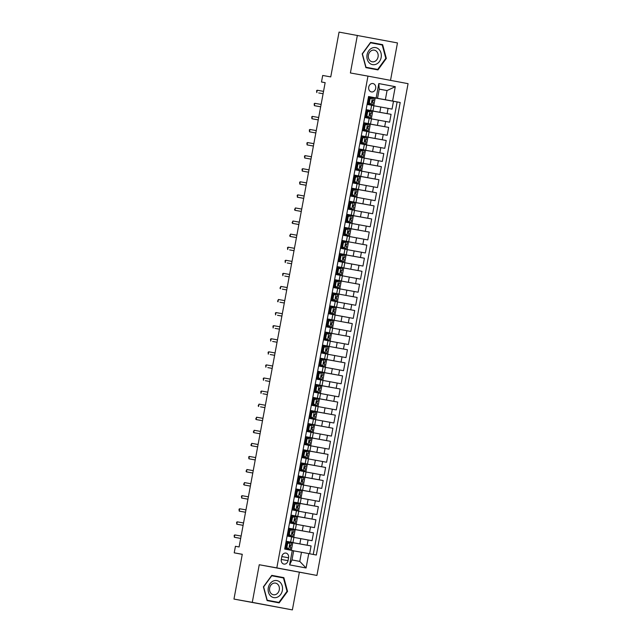 <?xml version="1.0" encoding="UTF-8"?>
<svg xmlns="http://www.w3.org/2000/svg" width="642" height="642" viewBox="0 0 642 642"><rect width="100%" height="100%" fill="white"/><g stroke="black" fill="none" stroke-linecap="round" stroke-linejoin="round"><path stroke-width="0.96" d="M368.733 87.087A4.253 3.531 100.1 0 0 371.453 91.934A4.253 3.531 100.1 0 0 375.674 88.395A4.253 3.531 100.1 0 0 372.954 83.548A4.253 3.531 100.1 0 0 368.733 87.087M390.521 80.362L397.462 42.926L339.056 32.1L330.75 76.896L322.701 75.459L321.49 81.999L325.141 82.682M316.923 575.441L408.063 83.669L367.97 76.117L276.822 567.881L316.923 575.441L259.248 564.743L252.282 602.348L292.375 609.9L299.349 572.295M292.375 609.9L233.969 599.074L242.275 554.279L234.218 552.842L242.259 554.359M252.282 602.348L233.969 599.074M292.27 550.491L293.675 550.788L291.982 559.936L299.782 561.413L301.483 552.256L308.746 553.597L306.073 567.985L289.606 564.88L292.27 550.491L284.687 549.062L368.556 96.525L369.11 96.661L367.657 104.51L371.614 105.256L370.643 110.488L372.946 110.93L366.67 109.822M370.643 110.488L366.686 109.742L365.234 117.59L369.19 118.337L368.219 123.569L370.522 124.01L364.247 122.895M368.219 123.569L364.263 122.823L362.81 130.671L366.767 131.409L365.796 136.642L368.099 137.091L361.823 135.976M365.796 136.642L361.839 135.903L360.387 143.744L364.343 144.49L363.372 149.722L365.675 150.172L359.4 149.056M363.372 149.722L359.416 148.976L357.963 156.825L361.919 157.571L360.948 162.803L363.252 163.253L356.976 162.137M360.948 162.803L356.992 162.057L355.54 169.905L359.496 170.652L358.525 175.884L360.828 176.325L354.553 175.218M358.525 175.884L354.569 175.138L353.116 182.986L357.072 183.732L356.101 188.965L358.405 189.406L352.129 188.291M356.101 188.965L352.145 188.218L350.692 196.067L354.641 196.805L353.678 202.037L355.981 202.487L349.705 201.371M353.678 202.037L349.721 201.291L348.269 209.14L352.217 209.886L351.254 215.118L353.557 215.568L347.282 214.452M351.254 215.118L347.298 214.372L345.837 222.22L349.794 222.967L348.831 228.199L351.126 228.64L344.858 227.533M348.831 228.199L344.874 227.453L343.414 235.301L347.37 236.047L346.399 241.28L348.702 241.721L342.435 240.614M346.399 241.28L342.451 240.533L340.99 248.382L344.947 249.128L343.976 254.352L346.279 254.802L340.011 253.686M343.976 254.352L340.019 253.614L338.567 261.454L342.523 262.201L341.552 267.433L343.855 267.883L337.588 266.767M341.552 267.433L337.596 266.687L336.143 274.535L340.099 275.282L339.128 280.514L341.432 280.963L335.164 279.848M339.128 280.514L335.172 279.768L333.72 287.616L337.676 288.362L336.705 293.595L339.008 294.036L332.741 292.929M336.705 293.595L332.749 292.848L331.296 300.697L335.252 301.443L334.281 306.675L336.585 307.117L330.309 306.001M334.281 306.675L330.325 305.929L328.873 313.777L332.829 314.516L331.858 319.748L334.161 320.197L327.885 319.082M331.858 319.748L327.901 319.01L326.449 326.85L330.405 327.597L329.434 332.829L331.737 333.278L325.462 332.163M329.434 332.829L325.478 332.083L324.025 339.931L327.982 340.677L327.011 345.91L329.314 346.359L323.038 345.244M327.011 345.91L323.054 345.163L321.602 353.012L325.558 353.758L324.587 358.99L326.89 359.432L320.615 358.324M324.587 358.99L320.631 358.244L319.178 366.092L323.135 366.839L322.164 372.071L324.467 372.512L318.191 371.397M322.164 372.071L318.207 371.325L316.755 379.173L320.711 379.912L319.74 385.144L322.043 385.593L315.768 384.478M319.74 385.144L315.784 384.397L314.331 392.246L318.288 392.992L317.317 398.225L319.62 398.674L313.344 397.558M317.317 398.225L313.36 397.478L311.908 405.327L315.856 406.073L314.893 411.305L317.196 411.747L310.921 410.639M314.893 411.305L310.937 410.559L309.484 418.407L313.432 419.154L312.469 424.386L314.773 424.827L308.497 423.712M312.469 424.386L308.513 423.64L307.053 431.488L311.009 432.235L310.046 437.459L312.341 437.908L306.073 436.793M310.046 437.459L306.09 436.721L304.629 444.561L308.585 445.307L307.614 450.54L309.917 450.989L303.65 449.873M307.614 450.54L303.666 449.793L302.205 457.642L306.162 458.388L305.191 463.62L307.494 464.07L301.226 462.954M305.191 463.62L301.234 462.874L299.782 470.722L303.738 471.469L302.767 476.701L305.07 477.142L298.803 476.035M302.767 476.701L298.811 475.955L297.358 483.803L301.315 484.549L300.344 489.782L302.647 490.223L296.379 489.108M300.344 489.782L296.387 489.035L294.935 496.884L298.891 497.622L297.92 502.855L300.223 503.304L293.956 502.188M297.92 502.855L293.964 502.116L292.511 509.957L296.468 510.703L295.497 515.935L297.8 516.385L291.524 515.269M295.497 515.935L291.54 515.189L290.088 523.037L294.044 523.784L293.073 529.016L295.376 529.465L289.101 528.35M293.073 529.016L289.117 528.27L287.664 536.118L293.924 537.306L292.953 542.538L286.677 541.431M309.629 553.765L311.081 545.941L292.768 542.675M293.908 537.386L312.044 540.708L313.505 532.86L295.192 529.594M296.331 524.313L314.468 527.636L315.928 519.787L297.615 516.513M298.755 511.233L316.899 514.555L318.352 506.707L300.039 503.432M301.178 498.152L319.323 501.474L320.775 493.626L302.462 490.352M303.602 485.071L321.746 488.393L323.199 480.545L304.886 477.279M306.025 471.99L324.17 475.313L325.622 467.472L307.309 464.198M308.449 458.918L326.593 462.24L328.046 454.392L309.733 451.117M310.872 445.837L329.017 449.159L330.469 441.311L312.156 438.037M313.296 432.756L331.441 436.078L332.893 428.23L314.58 424.956M315.72 419.675L333.864 422.998L335.317 415.149L317.004 411.883M318.151 406.603L336.288 409.917L337.74 402.077L319.435 398.802M320.575 393.522L338.711 396.844L340.164 388.996L321.859 385.722M322.998 380.441L341.135 383.764L342.587 375.915L324.282 372.641M325.422 367.36L343.558 370.683L345.011 362.834L326.706 359.568M327.845 354.28L345.982 357.602L347.442 349.754L323.03 345.316L347.442 349.754M330.269 341.207L348.405 344.529L349.866 336.681L325.454 332.235L349.866 336.681M332.692 328.126L350.829 331.449L352.289 323.6L327.877 319.154L352.289 323.6M335.116 315.045L353.252 318.368L354.713 310.519L330.301 306.082L354.713 310.519M337.54 301.965L355.684 305.287L357.137 297.439L332.725 293.001L357.137 297.439M339.963 288.884L358.108 292.206L359.56 284.366L335.148 279.92L359.56 284.366M342.387 275.811L360.531 279.134L361.984 271.285L337.572 266.839L361.984 271.285M344.81 262.73L362.955 266.053L364.407 258.204L346.094 254.93M347.234 249.65L365.378 252.972L366.831 245.124L342.419 240.686L366.831 245.124M349.657 236.569L367.802 239.891L369.254 232.043L350.941 228.777M352.081 223.496L370.225 226.811L371.678 218.97L353.365 215.696M354.504 210.415L372.649 213.738L374.101 205.889L355.788 202.615M356.936 197.335L375.072 200.657L376.525 192.809L358.22 189.534M359.36 184.254L377.496 187.576L378.949 179.728L360.643 176.462M361.783 171.173L379.92 174.496L381.372 166.647L363.067 163.381M364.207 158.101L382.343 161.423L383.796 153.574L365.491 150.3M366.63 145.02L384.767 148.342L386.227 140.494L367.914 137.219M369.054 131.939L387.19 135.261L388.651 127.413L370.338 124.139M371.477 118.858L389.614 122.181L391.074 114.332L372.761 111.066M234.218 552.842L235.429 546.302L239.097 546.952L325.149 82.649L321.49 81.999M288.033 560.659L288.563 557.778A4.125 3.419 100.1 0 0 285.931 553.091A4.125 3.419 100.1 0 0 281.846 556.518L281.308 559.391A4.125 3.419 100.1 0 0 283.949 564.085A4.125 3.419 100.1 0 0 288.033 560.659L281.3 559.455M368.556 96.525L376.14 97.961L378.812 83.572L395.279 86.67L392.615 101.059L400.199 102.487L316.329 555.025L308.746 553.597M367.184 110.601L367.296 110.007L366.662 109.894L391.074 114.332M373.901 105.778L380.818 107.021L379.855 112.254M364.76 123.681L364.865 123.087L364.239 122.975L388.651 127.413M362.337 136.762L362.441 136.168L361.815 136.048L386.227 140.494M359.913 149.843L360.018 149.241L359.384 149.129L383.796 153.574M357.482 162.924L357.594 162.322L356.96 162.209L381.372 166.647M355.058 175.996L355.17 175.402L354.536 175.29L378.949 179.728M352.113 188.363L376.525 192.809M350.211 202.158L350.323 201.556L349.689 201.444L374.101 205.889M347.787 215.239L347.9 214.637L347.266 214.524L371.678 218.97M345.364 228.311L345.476 227.717L344.842 227.605L369.254 232.043M340.517 254.473L340.629 253.879L339.995 253.767L364.407 258.204M321.128 359.103L321.233 358.509L320.599 358.397L345.011 362.834M318.697 372.183L318.809 371.59L318.175 371.477L342.587 375.915M316.273 385.264L316.386 384.662L315.752 384.55L340.164 388.996M313.85 398.345L313.962 397.743L313.328 397.631L337.74 402.077M311.426 411.418L311.539 410.824L310.905 410.711L335.317 415.149M309.003 424.498L309.115 423.905L308.481 423.792L332.893 428.23M306.579 437.579L306.691 436.985L306.057 436.873L330.469 441.311M304.156 450.66L304.268 450.058L303.634 449.946L328.046 454.392M301.732 463.741L301.844 463.139L301.21 463.026L325.622 467.472M299.308 476.813L299.421 476.22L298.787 476.107L323.199 480.545M296.885 489.894L296.997 489.3L296.363 489.188L320.775 493.626M294.461 502.975L294.574 502.381L293.94 502.261L318.352 506.707M292.038 516.056L292.15 515.454L291.516 515.341L315.928 519.787M293.763 537.274L295.192 529.57L289.093 528.422L313.505 532.86M291.348 550.314L292.768 542.642L286.669 541.503L311.081 545.941M313.256 554.447L397.125 101.942L375.185 97.985M380.818 107.021L392.037 109.1L393.498 101.259M285.249 549.167L286.693 541.35L292.953 542.538M379.229 89.166L387.046 90.562L379.245 89.094L377.552 98.25L369.094 96.741M293.667 550.86L301.483 552.256M259.248 564.743L276.822 567.881M357.361 35.374L350.396 72.971L367.97 76.117M369.607 97.528L369.72 96.926L369.086 96.814L385.352 99.719L387.046 90.562L395.279 86.67M285.875 549.287L285.971 548.766M287.191 542.209L287.295 541.615M288.298 536.239L288.394 535.685M289.614 529.128L289.727 528.535M290.722 523.158L290.818 522.604M296.195 524.193L297.623 516.489L292.15 515.454M295.376 529.465L296.347 524.233L294.044 523.784M293.145 510.077L293.25 509.523M298.618 511.12L300.047 503.408L294.574 502.381M297.8 516.385L298.771 511.152L296.468 510.703M295.569 496.996L295.673 496.443M301.042 498.04L302.47 490.327L296.997 489.3M300.223 503.304L301.194 498.072L298.891 497.622M297.992 483.924L298.097 483.37M303.465 484.959L304.894 477.247L299.421 476.22M302.647 490.223L303.618 484.991L301.315 484.549M300.416 470.843L300.52 470.289M305.889 471.878L307.317 464.174L301.844 463.139M305.07 477.142L306.041 471.91L303.738 471.469M302.839 457.762L302.944 457.208M308.312 458.797L309.741 451.093L304.268 450.058M307.494 464.07L308.465 458.837L306.162 458.388M305.263 444.681L305.367 444.128M310.736 445.725L312.164 438.013L306.691 436.985M309.917 450.989L310.888 445.757L308.585 445.307M307.687 431.609L307.791 431.047M313.16 432.644L314.588 424.932L309.115 423.905M312.341 437.908L313.312 432.676L311.009 432.235M310.11 418.528L310.214 417.974M315.583 419.563L317.012 411.851L311.539 410.824M314.773 424.827L315.736 419.595L313.432 419.154M312.534 405.447L312.638 404.893M318.007 406.482L319.435 398.778L313.962 397.743M317.196 411.747L318.159 406.522L315.856 406.073M314.957 392.366L315.062 391.813M320.43 393.402L321.859 385.698L316.386 384.662M319.62 398.674L320.583 393.442L318.288 392.992M317.381 379.286L317.485 378.732M322.854 380.329L324.282 372.617L318.809 371.59M322.043 385.593L323.014 380.361L320.711 379.912M319.804 366.213L319.909 365.659M325.277 367.248L326.706 359.536L321.233 358.509M324.467 372.512L325.438 367.28L323.135 366.839M322.236 353.132L322.332 352.578M323.552 346.03L323.656 345.428M327.701 354.167L329.129 346.463M326.89 359.432L327.861 354.199L325.558 353.758M324.659 340.051L324.756 339.498M325.976 332.949L326.08 332.347M330.124 341.087L331.553 333.383M329.314 346.359L330.285 341.127L327.982 340.677M327.083 326.971L327.179 326.417M328.399 319.868L328.511 319.275M332.548 328.014L333.976 320.302M331.737 333.278L332.708 328.046L330.405 327.597M329.507 313.89L329.603 313.336M330.823 306.788L330.935 306.194M334.98 314.933L336.408 307.221M334.161 320.197L335.132 314.965L332.829 314.516M331.93 300.817L332.034 300.263M333.246 293.707L333.358 293.113M337.403 301.852L338.832 294.14M336.585 307.117L337.556 301.884L335.252 301.443M334.354 287.736L334.458 287.183M335.67 280.634L335.782 280.032M339.827 288.772L341.255 281.068M339.008 294.036L339.979 288.812L337.676 288.362M336.777 274.656L336.881 274.102M338.093 267.553L338.206 266.952M342.25 275.691L343.679 267.987M341.432 280.963L342.403 275.731L340.099 275.282M339.201 261.575L339.305 261.021M344.674 262.618L346.102 254.906L340.629 253.879M343.855 267.883L344.826 262.65L342.523 262.201M341.624 248.502L341.729 247.94M342.94 241.392L343.053 240.798M347.097 249.537L348.526 241.825M346.279 254.802L347.25 249.569L344.947 249.128M344.048 235.421L344.152 234.868M349.521 236.457L350.949 228.753L345.476 227.717M348.702 241.721L349.673 236.489L347.37 236.047M346.471 222.341L346.576 221.787M351.944 223.376L353.373 215.672L347.9 214.637M351.126 228.64L352.097 223.416L349.794 222.967M348.895 209.26L348.999 208.706M354.368 210.303L355.796 202.591L350.323 201.556M353.557 215.568L354.52 210.335L352.217 209.886M352.635 189.077L352.747 188.483L352.113 188.371M351.318 196.179L351.423 195.625M356.792 197.222L358.22 189.51L352.747 188.483M355.981 202.487L356.944 197.255L354.641 196.805M353.742 183.106L353.846 182.553M359.215 184.142L360.643 176.43L355.17 175.402M358.405 189.406L359.368 184.174L357.072 183.732M356.166 170.026L356.27 169.472M361.639 171.061L363.067 163.357L357.594 162.322M360.828 176.325L361.799 171.093L359.496 170.652M358.589 156.945L358.693 156.391M364.062 157.98L365.491 150.276L360.018 149.241M363.252 163.253L364.223 158.02L361.919 157.571M361.021 143.864L361.117 143.31M366.486 144.907L367.914 137.195L362.441 136.168M365.675 150.172L366.646 144.94L364.343 144.49M363.444 130.783L363.541 130.23M368.909 131.827L370.338 124.115L364.865 123.087M368.099 137.091L369.07 131.859L366.767 131.409M365.868 117.711L365.964 117.157M371.333 118.746L372.761 111.034L367.296 110.007M370.522 124.01L371.493 118.778L369.19 118.337M368.291 104.63L368.396 104.076M373.764 105.665L375.193 97.961L369.72 96.926M397.125 101.942L400.199 102.487M392.615 101.059L385.352 99.719M372.946 110.93L373.917 105.705L371.614 105.256M377.552 98.25L376.14 97.961M291.982 559.936L289.606 564.88M299.782 561.413L306.073 567.985M378.812 83.572L379.245 89.094M287.552 591.394L283.852 577.639L271.783 575.36L263.405 586.844L267.104 600.607L279.174 602.878L287.552 591.394L287.03 591.298L278.917 602.429L267.216 600.222L263.629 586.892L271.751 575.762L283.451 577.969L287.03 591.298M370.562 42.388L362.184 53.872L365.884 67.635L377.961 69.906L386.332 58.422L382.64 44.667L370.562 42.388M280.891 577.487L271.759 575.384M280.779 577.086L283.852 577.639M379.671 44.515L370.538 42.42M379.558 44.113L382.64 44.667M370.298 42.749L382.231 44.996L385.81 58.326L386.332 58.422M287.632 543.573L286.677 543.397L290.04 542.667L287.632 543.573L286.902 547.498L288.828 549.207L290.296 549.496L285.345 548.645L287.528 548.733M288.828 549.207L287.48 549.014M290.04 542.667L291.484 542.955M289.028 542.522L286.557 542.097M286.677 543.397L285.947 547.321L286.902 547.498M287.873 549.038L285.947 547.321M290.12 545.299L291.051 545.443L290.296 545.291L290.007 546.864L290.762 547.008L290.296 549.496M234.795 534.914L234.178 535.348L234.354 537.274L234.795 534.914L241.119 536.046M240.678 538.397L234.354 537.274L240.678 538.421M268.292 587.767A8.643 7.166 100.1 0 0 273.757 597.598A8.643 7.166 100.1 0 0 282.376 590.423A8.643 7.166 100.1 0 0 276.911 580.593A8.643 7.166 100.1 0 0 268.292 587.767M269.64 588.032A5.922 4.911 100.1 0 0 273.428 594.765A5.922 4.911 100.1 0 0 279.286 589.846A5.922 4.911 100.1 0 0 275.506 583.113A5.922 4.911 100.1 0 0 269.64 588.032M278.917 602.429L267.216 600.222M369.222 62.82A8.643 7.166 100.1 0 0 379.422 61.528A8.643 7.166 100.1 0 0 378.997 49.426A8.643 7.166 100.1 0 0 368.797 50.726A8.643 7.166 100.1 0 0 369.222 62.82M369.904 60.557A5.922 4.911 100.1 0 0 372.208 61.792A5.922 4.911 100.1 0 0 377.632 58.334A5.922 4.911 100.1 0 0 376.589 51.384A5.922 4.911 100.1 0 0 374.286 50.14A5.922 4.911 100.1 0 0 368.861 53.607A5.922 4.911 100.1 0 0 369.904 60.557M385.81 58.326L377.697 69.456L365.771 67.241M377.697 69.456L365.996 67.249L362.409 53.92L370.53 42.797M290.056 530.493L289.101 530.324L291.452 529.441L292.463 529.594L290.056 530.493L289.325 534.417L291.251 536.134L292.72 536.415L287.768 535.564L289.951 535.653M291.251 536.134L289.903 535.934M292.463 529.594L293.932 529.875L293.474 532.362L292.72 532.21L292.431 533.783L293.153 533.927M291.452 529.441L288.98 529.016M289.101 530.324L288.37 534.248L289.325 534.417M290.296 535.958L288.37 534.248M292.543 532.226L293.474 532.362M237.219 521.834L236.601 522.275L236.778 524.193L237.219 521.834L243.543 522.965M243.101 525.325L236.778 524.193L243.101 525.341M292.479 517.412L291.524 517.243L294.887 516.513L292.479 517.412L291.749 521.336L293.675 523.053L295.143 523.334L290.192 522.492M293.675 523.053L290.192 522.476M294.887 516.513L296.331 516.794M293.875 516.369L291.404 515.943M291.524 517.243L290.802 521.168L291.749 521.336M292.72 522.885L290.802 521.168M294.967 519.145L295.898 519.282L295.143 519.137L294.855 520.702L295.577 520.847M239.643 508.761L239.025 509.194L239.209 511.112L239.643 508.761L245.966 509.884M245.525 512.244L239.209 511.112L245.525 512.26M294.903 504.331L293.948 504.163L297.31 503.432L294.903 504.331L294.172 508.255L296.098 509.973L297.567 510.262L292.616 509.411M296.098 509.973L292.616 509.403M297.31 503.432L298.779 503.721L298.321 506.201L297.567 506.057L297.286 507.621L298 507.774M296.299 503.288L293.827 502.863M293.948 504.163L293.225 508.087L294.172 508.255M295.143 509.804L293.225 508.087M297.39 506.065L298.321 506.201M242.066 495.68L241.448 496.114L241.633 498.031L242.066 495.68L248.39 496.812M247.948 499.163L241.633 498.031L247.948 499.179M297.326 491.25L296.371 491.082L299.734 490.352L297.326 491.25L296.596 495.175L298.522 496.892L299.999 497.181L295.039 496.33M298.522 496.892L295.039 496.322M299.734 490.352L301.178 490.64M298.723 490.207L296.251 489.782M296.371 491.082L295.649 495.006L296.596 495.175M297.567 496.723L295.649 495.006M299.814 492.984L300.745 493.128L299.991 492.976L299.71 494.549L300.424 494.693M244.49 482.599L243.631 484.341L244.056 484.959L244.49 482.599L250.813 483.731M250.372 486.082L244.056 484.959L250.372 486.106M299.75 478.178L298.795 478.001L302.157 477.279L299.75 478.178L299.02 482.102L300.946 483.811L302.422 484.1L297.463 483.249M300.946 483.811L297.463 483.241M302.157 477.279L303.602 477.56M301.146 477.126L298.674 476.701M298.795 478.001L298.073 481.925L299.02 482.102M299.999 483.643L298.073 481.925M302.246 479.911L303.168 480.047L302.414 479.895L302.133 481.468L302.88 481.612L302.422 484.1M246.913 469.519L246.055 471.268L246.48 471.878L246.913 469.519L253.237 470.65M252.796 473.002L246.48 471.878L252.796 473.026M302.173 465.097L301.218 464.928L303.57 464.046L304.581 464.198L302.173 465.097L301.443 469.021L303.369 470.738L304.846 471.019L299.886 470.177M303.369 470.738L299.886 470.161M304.581 464.198L306.025 464.479M303.57 464.046L301.098 463.62M301.218 464.928L300.496 468.853L301.443 469.021M302.422 470.562L300.496 468.853M304.669 466.83L305.592 466.967L304.838 466.814L304.557 468.387L305.271 468.532M249.337 456.446L248.719 456.879L248.903 458.797L249.337 456.446L255.66 457.569M255.227 459.929L248.903 458.797L255.219 459.945M304.597 452.016L303.642 451.848L307.004 451.117L304.597 452.016L303.867 455.94L305.793 457.658L307.269 457.939L302.31 457.096L304.501 457.176M305.793 457.658L304.444 457.457M307.004 451.117L308.449 451.398M305.993 450.973L303.522 450.548M303.642 451.848L302.92 455.772L303.867 455.94M304.846 457.489L302.92 455.772M307.093 453.75L308.016 453.886L307.269 453.742L306.98 455.306L307.727 455.459L307.269 457.939M251.76 443.365L250.902 445.107L251.327 445.717L251.76 443.365L258.084 444.497M257.651 446.848L251.327 445.717L257.643 446.864M307.02 438.935L306.073 438.767L309.428 438.037L307.02 438.935L306.298 442.86L308.216 444.577L309.693 444.866L304.733 444.015L306.924 444.095M308.216 444.577L306.868 444.376M309.428 438.037L310.905 438.326L310.439 440.805L309.693 440.661L309.404 442.234L310.126 442.378M308.417 437.892L305.945 437.467M306.073 438.767L305.343 442.691L306.298 442.86M307.269 444.408L305.343 442.691M309.516 440.669L310.439 440.805M254.184 430.284L253.325 432.026L253.75 432.636L254.184 430.284L260.508 431.416M260.074 433.767L253.75 432.636L260.066 433.783M309.444 425.863L308.497 425.686L311.851 424.956L309.444 425.863L308.722 429.779L310.64 431.496L312.116 431.785L307.157 430.934L309.348 431.023M310.64 431.496L309.292 431.304M311.851 424.956L313.296 425.245M310.84 424.811L308.369 424.386M308.497 425.686L307.767 429.61L308.722 429.779M309.693 431.328L307.767 429.61M311.94 427.588L312.863 427.733L312.116 427.58L311.827 429.153L312.55 429.297M256.607 417.204L255.749 418.945L256.174 419.563L256.607 417.204L262.931 418.335M262.498 420.687L256.174 419.563L262.49 420.711M311.868 412.782L310.921 412.613L313.328 411.707L314.283 411.883L311.868 412.782L311.145 416.706L313.071 418.423L314.54 418.704L309.58 417.854L311.771 417.942M313.071 418.423L311.715 418.223M314.283 411.883L315.72 412.164M313.264 411.731L310.792 411.305M310.921 412.613L310.19 416.53L311.145 416.706M312.116 418.247L310.19 416.53M314.363 414.515L315.294 414.652L314.54 414.499L314.251 416.072L314.997 416.217L314.54 418.704M259.031 404.123L258.18 405.872L258.598 406.482L259.031 404.123L265.355 405.254M260.548 406.851L264.913 407.63L260.548 406.851M314.291 399.701L313.344 399.533L315.695 398.65L316.707 398.802L314.291 399.701L313.569 403.625L315.495 405.343L316.963 405.624L312.004 404.781L314.195 404.861M315.495 405.343L314.139 405.142M316.707 398.802L318.143 399.083M315.687 398.658L313.224 398.225M313.344 399.533L312.614 403.457L313.569 403.625M314.54 405.174L312.614 403.457M316.787 401.435L317.718 401.571L316.963 401.419L316.675 402.991L317.397 403.136M261.454 391.05L260.845 391.484L261.021 393.402L261.454 391.05L267.778 392.174M262.971 393.771L267.337 394.549L262.971 393.771M316.715 386.62L315.768 386.452L318.175 385.553L319.13 385.722L316.715 386.62L315.992 390.545L317.918 392.262L319.387 392.551L314.428 391.7L316.618 391.78M317.918 392.262L316.562 392.061M319.13 385.722L320.567 386.002M318.111 385.577L315.647 385.152M315.768 386.452L315.037 390.376L315.992 390.545M316.963 392.093L315.037 390.376M319.21 388.354L320.141 388.49L319.387 388.346L319.098 389.911L319.844 390.063L319.387 392.551M263.886 377.969L263.268 378.403L263.445 380.321L263.886 377.969L270.202 379.101M265.395 380.69L269.76 381.468L265.395 380.69M319.138 373.54L318.191 373.371L320.599 372.472L321.554 372.641L319.138 373.54L318.416 377.464L320.342 379.181L321.811 379.47L316.851 378.62L319.042 378.708M320.342 379.181L318.986 378.989M321.554 372.641L323.022 372.93L322.565 375.418L321.811 375.265L321.522 376.838L322.244 376.982M320.543 372.496L318.071 372.071M318.191 373.371L317.461 377.295L318.416 377.464M319.387 379.013L317.461 377.295M321.634 375.273L322.565 375.418M266.31 364.889L265.692 365.322L265.868 367.24L266.31 364.889L272.625 366.02M267.818 367.609L272.192 368.388L267.818 367.609M321.57 360.467L320.615 360.29L323.977 359.568L321.57 360.467L320.839 364.391L322.765 366.101L324.234 366.389L319.275 365.539L321.465 365.627M322.765 366.101L321.417 365.908M323.977 359.568L325.422 359.849M322.966 359.416L320.494 358.99M320.615 360.29L319.885 364.215L320.839 364.391M321.811 365.932L319.885 364.215M324.058 362.192L324.988 362.337L324.234 362.184L323.945 363.757L324.667 363.902M268.733 351.808L268.115 352.241L268.292 354.167L268.733 351.808L275.049 352.94M270.242 354.528L274.615 355.315L270.242 354.528M323.993 347.386L323.038 347.218L325.39 346.335L326.401 346.487L323.993 347.386L323.263 351.31L325.189 353.028L326.658 353.309L321.706 352.458L323.889 352.546M325.189 353.028L323.841 352.827M326.401 346.487L327.869 346.768L327.412 349.256L326.658 349.104L326.369 350.676L327.091 350.821M325.39 346.335L322.918 345.91M323.038 347.218L322.308 351.142L323.263 351.31M324.234 352.851L322.308 351.142M326.481 349.12L327.412 349.256M271.157 338.735L270.539 339.169L270.715 341.087L271.157 338.735L277.472 339.859M272.665 341.456L277.039 342.234L272.665 341.456M326.417 334.305L325.462 334.137L328.824 333.407L326.417 334.305L325.687 338.23L327.613 339.947L329.081 340.228L324.13 339.385L326.313 339.466M327.613 339.947L326.264 339.746M328.824 333.407L330.269 333.688M327.813 333.262L325.342 332.837M325.462 334.137L324.732 338.061L325.687 338.23M326.658 339.778L324.732 338.061M329.081 336.023L328.792 337.596L329.515 337.74M273.58 325.654L272.962 326.088L273.139 328.006L273.58 325.654L279.904 326.778M275.097 328.375L279.463 329.153L275.097 328.375M328.84 321.225L327.885 321.056L330.293 320.157L331.248 320.326L328.84 321.225L328.11 325.149L330.036 326.866L331.505 327.155L326.553 326.305L328.736 326.385M330.036 326.866L328.688 326.666M331.248 320.326L332.692 320.607M330.237 320.181L327.765 319.756M327.885 321.056L327.155 324.98L328.11 325.149M329.081 326.698L327.155 324.98M331.328 322.958L332.259 323.095L331.505 322.95L331.216 324.515L331.97 324.667L331.505 327.155M276.004 312.574L275.386 313.007L275.562 314.925L276.004 312.574L282.328 313.705M277.521 315.294L281.886 316.073L277.521 315.294M331.264 308.144L330.309 307.975L333.671 307.245L331.264 308.144L330.534 312.068L332.46 313.786L333.928 314.074L328.977 313.224L331.16 313.312M332.46 313.786L331.112 313.593M333.671 307.245L335.14 307.534L334.683 310.022L333.928 309.869L333.639 311.442L334.362 311.587M332.66 307.101L330.189 306.675M330.309 307.975L329.587 311.9L330.534 312.068M331.505 313.617L329.587 311.9M333.752 309.877L334.683 310.022M278.427 299.493L277.569 301.234L277.994 301.852L278.427 299.493L284.751 300.625M279.944 302.213L284.31 303L279.944 302.213M333.688 295.071L332.733 294.895L336.095 294.172L333.688 295.071L332.957 298.995L334.883 300.705L336.352 300.994L331.4 300.143L333.583 300.231M334.883 300.705L333.535 300.512M336.095 294.172L337.54 294.453M335.084 294.02L332.612 293.595M332.733 294.895L332.01 298.819L332.957 298.995M333.928 300.536L332.01 298.819M336.175 296.805L337.106 296.941L336.352 296.789L336.071 298.361L336.785 298.506M280.851 286.412L279.992 288.162L280.418 288.772L280.851 286.412L287.175 287.544M282.368 289.141L286.733 289.919L282.368 289.141M336.111 281.99L335.156 281.822L337.507 280.939L338.519 281.092L336.111 281.99L335.381 285.915L337.307 287.632L338.783 287.913L333.824 287.07L336.007 287.151M337.307 287.632L335.959 287.431M338.519 281.092L339.995 281.373L339.53 283.86L338.775 283.708L338.495 285.281L339.209 285.425M337.507 280.939L335.036 280.514M335.156 281.822L334.434 285.746L335.381 285.915M336.352 287.455L334.434 285.746M338.599 283.724L339.53 283.86M283.274 273.34L282.657 273.773L282.841 275.691L283.274 273.34L289.598 274.463M284.791 276.06L289.157 276.838L284.791 276.06M338.535 268.91L337.58 268.741L340.942 268.011L338.535 268.91L337.804 272.834L339.73 274.551L341.207 274.832L336.248 273.99L338.43 274.07M339.73 274.551L338.382 274.351M340.942 268.011L342.387 268.292M339.931 267.866L337.459 267.441M337.58 268.741L336.857 272.665L337.804 272.834M338.783 274.383L336.857 272.665M341.03 270.643L341.953 270.78L341.199 270.635L340.918 272.2L341.632 272.344M285.698 260.259L285.08 260.692L285.265 262.61L285.698 260.259L292.022 261.39M287.215 262.979L291.58 263.758L287.215 262.979M340.958 255.829L340.003 255.66L343.366 254.93L340.958 255.829L340.228 259.753L342.154 261.471L343.63 261.759L338.671 260.909L340.862 260.989M342.154 261.471L340.806 261.27M343.366 254.93L344.81 255.211M342.355 254.786L339.883 254.36M340.003 255.66L339.281 259.585L340.228 259.753M341.207 261.302L339.281 259.585M343.454 257.562L344.377 257.699L343.622 257.554L343.342 259.127L344.088 259.272L343.63 261.759M288.122 247.178L287.504 247.611L287.688 249.529L288.122 247.178L294.445 248.31M289.638 249.898L294.004 250.677L289.638 249.898M343.382 242.756L342.427 242.58L345.789 241.849L343.382 242.756L342.651 246.672L344.577 248.39L346.054 248.679L341.095 247.828L343.285 247.916M344.577 248.39L343.229 248.197M345.789 241.849L347.234 242.138M344.778 241.705L342.306 241.28M342.427 242.58L341.704 246.504L342.651 246.672M343.63 248.221L341.704 246.504M345.877 244.482L346.8 244.626L346.054 244.474L345.765 246.047L346.487 246.191M290.545 234.097L289.686 235.839L290.112 236.457L290.545 234.097L296.869 235.229M296.435 237.58L290.112 236.457L296.427 237.604M345.805 229.675L344.858 229.507L347.266 228.6L348.213 228.777L345.805 229.675L345.083 233.6L347.001 235.317L348.478 235.598L343.518 234.747L345.709 234.836M347.001 235.317L345.653 235.116M348.213 228.777L349.657 229.058M347.202 228.624L344.73 228.199M344.858 229.507L344.128 233.431L345.083 233.6M346.054 235.141L344.128 233.431M348.301 231.409L349.224 231.545L348.478 231.393L348.189 232.966L348.935 233.11L348.478 235.598M292.969 221.017L292.11 222.766L292.535 223.376L292.969 221.017L299.292 222.148M298.859 224.507L292.535 223.376L298.851 224.523M348.229 216.595L347.282 216.426L349.625 215.543L350.636 215.696L348.229 216.595L347.507 220.519L349.425 222.236L350.901 222.517L345.942 221.675M349.425 222.236L345.942 221.659M350.636 215.696L352.113 215.977L351.647 218.465L350.901 218.32L350.612 219.885L351.334 220.029M349.625 215.552L347.153 215.118M347.282 216.426L346.552 220.35L347.507 220.519M348.478 222.068L346.552 220.35M350.725 218.328L351.647 218.465M295.392 207.944L294.534 209.685L294.959 210.295L295.392 207.944L301.716 209.067M301.283 211.427L294.959 210.295L301.275 211.443M350.652 203.514L349.705 203.345L352.113 202.447L353.068 202.615L350.652 203.514L349.93 207.438L351.856 209.156L353.325 209.444L348.365 208.594M351.856 209.156L348.365 208.586M353.068 202.615L354.504 202.896M352.049 202.471L349.577 202.045M349.705 203.345L348.975 207.27L349.93 207.438M350.901 208.987L348.975 207.27M353.148 205.247L354.079 205.384L353.325 205.239L353.036 206.804L353.758 206.949M297.816 194.863L297.206 195.296L297.382 197.214L297.816 194.863L304.139 195.995M303.706 198.346L297.382 197.214L303.698 198.362M353.076 190.433L352.129 190.265L354.536 189.366L355.491 189.534L353.076 190.433L352.354 194.357L354.28 196.075L355.748 196.364L350.789 195.513M354.28 196.075L350.789 195.505M355.491 189.534L356.928 189.815M354.472 189.39L352.009 188.965M352.129 190.265L351.399 194.189L352.354 194.357M353.325 195.906L351.399 194.189M355.572 192.167L356.503 192.311L355.748 192.159L355.459 193.732L356.206 193.876L355.748 196.364M300.239 181.782L299.629 182.216L299.806 184.134L300.239 181.782L306.563 182.914M306.13 185.265L299.806 184.134L306.122 185.281M355.499 177.361L354.553 177.184L356.96 176.285L357.915 176.462L355.499 177.361L354.777 181.285L356.703 182.994L358.172 183.283L353.212 182.432M356.703 182.994L353.22 182.424M357.915 176.462L359.36 176.743M356.896 176.309L354.432 175.884M354.553 177.184L353.822 181.108L354.777 181.285M355.748 182.826L353.822 181.108M357.995 179.086L358.926 179.23L358.172 179.078L357.883 180.651L358.605 180.795M302.671 168.702L302.053 169.135L302.23 171.061L302.671 168.702L308.987 169.833M308.553 172.184L302.23 171.061L308.545 172.208M357.923 164.28L356.976 164.111L359.327 163.228L360.339 163.381L357.923 164.28L357.201 168.204L359.127 169.921L360.595 170.202L355.636 169.352M359.127 169.921L355.644 169.344M360.339 163.381L361.783 163.662M359.327 163.228L356.856 162.803M356.976 164.111L356.246 168.035L357.201 168.204M358.172 169.745L356.246 168.035M360.419 166.013L361.35 166.15L360.595 165.997L360.306 167.57L361.053 167.722L360.595 170.202M305.094 155.629L304.477 156.062L304.653 157.98L305.094 155.629L311.41 156.752M310.977 159.112L304.653 157.98L310.977 159.128M360.355 151.199L359.4 151.03L362.762 150.3L360.355 151.199L359.624 155.123L361.55 156.841L363.019 157.121L358.059 156.279M361.55 156.841L358.067 156.263M362.762 150.3L364.231 150.589L363.773 153.069L363.019 152.924L362.73 154.489L363.452 154.634M361.751 150.156L359.279 149.73M359.4 151.03L358.669 154.955L359.624 155.123M360.595 156.672L358.669 154.955M362.842 152.932L363.773 153.069M307.518 142.548L306.9 142.981L307.077 144.899L307.518 142.548L313.834 143.672M313.4 146.031L307.077 144.899L313.4 146.047M362.778 138.118L361.823 137.95L365.186 137.219L362.778 138.118L362.048 142.042L363.974 143.76L365.442 144.049L360.491 143.198L362.674 143.278M363.974 143.76L362.626 143.559M365.186 137.219L366.63 137.5M364.175 137.075L361.703 136.65M361.823 137.95L361.093 141.874L362.048 142.042M363.019 143.591L361.093 141.874M365.266 139.852L366.197 139.988L365.442 139.844L365.154 141.409L365.876 141.561M309.942 129.467L309.324 129.901L309.5 131.819L309.942 129.467L316.257 130.599M315.824 132.95L309.5 131.819L315.824 132.966M365.202 125.038L364.247 124.869L367.609 124.139L365.202 125.038L364.471 128.962L366.397 130.679L367.866 130.968L362.915 130.117L365.097 130.206M366.397 130.679L365.049 130.487M367.609 124.139L369.078 124.428L368.62 126.915L367.866 126.763L367.577 128.336L368.299 128.48M366.598 123.994L364.126 123.569M364.247 124.869L363.516 128.793L364.471 128.962M365.442 130.511L363.516 128.793M367.689 126.771L368.62 126.915M312.365 116.387L311.747 116.82L311.924 118.746L312.365 116.387L318.689 117.518M318.247 119.869L311.924 118.746L318.247 119.894M367.625 111.965L366.67 111.796L369.078 110.889L370.033 111.066L367.625 111.965L366.895 115.889L368.821 117.598L370.29 117.887L365.338 117.037L367.521 117.125M368.821 117.598L367.473 117.406M370.033 111.066L371.477 111.347M369.022 110.914L366.55 110.488M366.67 111.796L365.948 115.712L366.895 115.889M367.866 117.43L365.948 115.712M370.113 113.698L371.044 113.835L370.29 113.682L370.001 115.255L370.723 115.4M314.789 103.306L314.171 103.747L314.347 105.665L314.789 103.306L321.112 104.437M320.671 106.789L314.347 105.665L320.671 106.813M370.049 98.884L369.094 98.716L371.445 97.833L372.456 97.985L370.049 98.884L369.319 102.808L371.245 104.526L372.713 104.806L367.762 103.964L369.944 104.044M371.245 104.526L369.896 104.325M372.456 97.985L373.901 98.266M371.445 97.833L368.973 97.407M369.094 98.716L368.372 102.64L369.319 102.808M370.29 104.349L368.372 102.64M372.537 100.617L373.467 100.754L372.713 100.601L372.424 102.174L373.179 102.327L372.713 104.806M317.212 90.233L316.594 90.666L316.779 92.584L317.212 90.233L323.536 91.357M318.729 92.954L323.095 93.732L318.729 92.954M378.395 120.094L377.432 125.326M375.971 133.175L375 138.407M373.548 146.256L372.577 151.488M371.124 159.336L370.153 164.569M368.701 172.417L367.73 177.641M366.277 185.49L365.306 190.722M363.853 198.571L362.882 203.803M361.43 211.651L360.459 216.884M359.006 224.732L358.035 229.964M356.583 237.805L355.612 243.037M354.159 250.886L353.188 256.118M351.736 263.966L350.765 269.199M349.312 277.047L348.341 282.279M346.889 290.128L345.918 295.36M344.457 303.201L343.494 308.433M342.034 316.281L341.071 321.514M339.61 329.362L338.647 334.594M337.186 342.443L336.215 347.675M334.763 355.524L333.792 360.748M332.339 368.596L331.368 373.829M329.916 381.677L328.945 386.909M327.492 394.758L326.521 399.99M325.069 407.839L324.098 413.071M322.645 420.911L321.674 426.144M320.222 433.992L319.251 439.224M317.798 447.073L316.827 452.305M315.374 460.153L314.403 465.386M312.951 473.234L311.98 478.459M310.527 486.307L309.556 491.539M308.104 499.388L307.133 504.62M305.672 512.468L304.709 517.701M303.249 525.549L302.286 530.782M300.825 538.622L299.862 543.854M308.088 539.962L307.125 545.194M388.089 108.362L387.118 113.586M385.665 121.434L384.694 126.667M383.234 134.515L382.271 139.747M380.81 147.596L379.847 152.828M378.387 160.677L377.416 165.909M375.963 173.749L374.992 178.982M373.54 186.83L372.569 192.062M371.116 199.911L370.145 205.143M368.693 212.992L367.722 218.224M366.269 226.072L365.298 231.305M363.845 239.145L362.874 244.377M361.422 252.226L360.451 257.458M358.998 265.307L358.027 270.539M356.575 278.387L355.604 283.62M354.151 291.468L353.18 296.692M351.728 304.541L350.757 309.773M349.304 317.621L348.333 322.854M346.873 330.702L345.91 335.935M344.449 343.783L343.486 349.015M342.025 356.856L341.062 362.088M339.602 369.936L338.631 375.169M337.178 383.017L336.207 388.25M334.755 396.098L333.784 401.33M332.331 409.179L331.36 414.411M329.908 422.251L328.937 427.484M327.484 435.332L326.513 440.564M325.061 448.413L324.09 453.645M322.637 461.494L321.666 466.726M320.214 474.574L319.243 479.799M317.79 487.647L316.819 492.879M315.366 500.728L314.395 505.96M312.943 513.809L311.972 519.041M310.519 526.889L309.548 532.122M291.62 536.864L290.649 542.097M281.83 556.574L288.563 557.778M289.975 542.691L288.78 549.167M292.407 529.618L291.203 536.086M294.83 516.537L293.627 523.005M297.254 503.456L296.05 509.933M299.678 490.376L298.474 496.852M302.101 477.295L300.897 483.771M304.525 464.222L303.321 470.69M306.948 451.141L305.744 457.618M309.372 438.061L308.168 444.537M311.795 424.98L310.592 431.456M314.219 411.899L313.023 418.375M316.642 398.826L315.447 405.295M319.066 385.746L317.87 392.222M321.49 372.665L320.294 379.141M323.913 359.584L322.717 366.06M326.337 346.511L325.141 352.98M328.76 333.431L327.564 339.899M331.192 320.35L329.988 326.826M333.615 307.269L332.412 313.745M336.039 294.188L334.835 300.665M338.462 281.116L337.259 287.584M340.886 268.035L339.682 274.511M343.31 254.954L342.106 261.43M345.733 241.873L344.529 248.35M348.157 228.793L346.953 235.269M350.58 215.72L349.384 222.188M353.004 202.639L351.808 209.115M355.427 189.559L354.232 196.035M357.851 176.478L356.655 182.954M360.274 163.405L359.079 169.873M362.698 150.324L361.502 156.8M365.121 137.244L363.926 143.72M367.545 124.163L366.349 130.639M369.977 111.082L368.773 117.558M372.4 98.009L371.196 104.477M291.051 545.443L291.508 542.955M292.72 536.415L293.185 533.935M295.143 523.334L295.609 520.855M295.898 519.282L296.355 516.802M297.567 510.262L298.032 507.774M299.999 497.181L300.456 494.693M300.745 493.128L301.21 490.64M303.168 480.047L303.634 477.56M304.846 471.019L305.303 468.54M305.592 466.967L306.057 464.479M308.016 453.886L308.481 451.406M309.693 444.866L310.15 442.378M312.116 431.785L312.574 429.297M312.863 427.733L313.328 425.245M315.294 414.652L315.752 412.164M316.963 405.624L317.421 403.144M317.718 401.571L318.175 399.083M320.141 388.49L320.599 386.011M321.811 379.47L322.268 376.982M324.234 366.389L324.7 363.902M324.988 362.337L325.446 359.849M326.658 353.309L327.123 350.829M329.081 340.228L329.547 337.748M329.836 336.175L330.293 333.696M332.259 323.095L332.716 320.615M333.928 314.074L334.394 311.587M336.352 300.994L336.817 298.506M337.106 296.941L337.564 294.453M338.783 287.913L339.241 285.433M341.207 274.832L341.664 272.352M341.953 270.78L342.419 268.3M344.377 257.699L344.842 255.219M346.054 248.679L346.511 246.191M346.8 244.626L347.266 242.138M349.224 231.545L349.689 229.058M350.901 222.517L351.359 220.037M353.325 209.444L353.782 206.957M354.079 205.384L354.536 202.904M356.503 192.311L356.96 189.823M358.172 183.283L358.629 180.795M358.926 179.23L359.384 176.743M361.35 166.15L361.807 163.662M363.019 157.121L363.484 154.642M365.442 144.049L365.908 141.561M366.197 139.988L366.654 137.508M367.866 130.968L368.331 128.48M370.29 117.887L370.755 115.4M371.044 113.835L371.501 111.347M373.467 100.754L373.925 98.266"/></g></svg>
